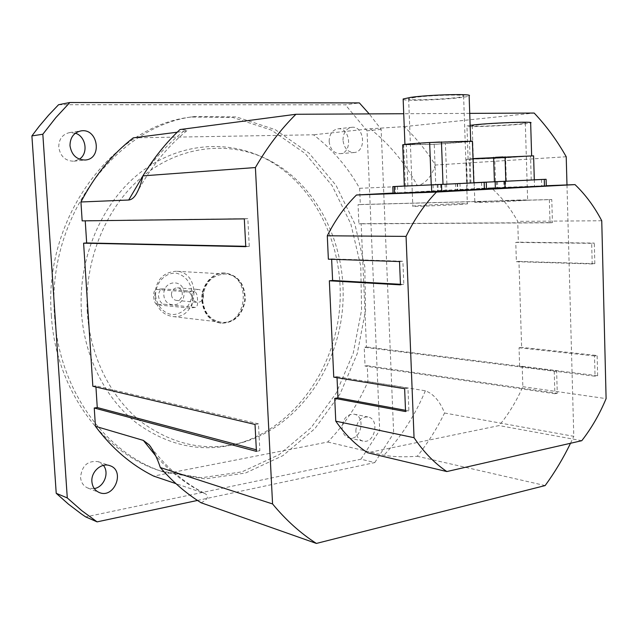 <?xml version="1.0" encoding="UTF-8"?>
<svg xmlns="http://www.w3.org/2000/svg" width="638" height="638" viewBox="0 0 638 638"><rect width="100%" height="100%" fill="white"/><g stroke="black" fill="none" stroke-linecap="round" stroke-linejoin="round"><path stroke-width="0.48" stroke-dasharray="3.19 2.39" d="M459.791 190.196L412.284 192.572L459.791 190.196M460.269 203.705C444.072 204.072 409.261 205.93 412.818 206.257C414.78 206.832 472.662 204.112 467.343 203.689L460.269 203.705M519.499 187.006L474.401 189.247L519.499 187.006M519.898 200.013C503.717 200.412 471.442 202.118 474.847 202.398C476.785 202.924 532.794 200.34 527.634 199.957L519.898 200.013M195.084 307.38L163.838 304.198C161.151 303.544 159.372 300.913 158.495 296.295C158.742 291.909 160.122 289.413 162.65 288.823L194.183 291.359C196.281 292.076 197.389 294.916 197.525 299.868C197.908 304.358 197.214 306.862 195.451 307.38L188.816 308.058L157.722 304.844C153.152 304.749 151.964 289.381 156.533 289.421L187.907 291.989C192.875 291.973 194.151 308.098 189.191 308.066L188.816 308.058M203.562 295.354C203.315 299.828 201.249 302.173 197.357 302.38C194.438 301.854 192.764 299.892 192.349 296.503C192.588 292.068 194.63 289.716 198.474 289.461C201.448 289.963 203.147 291.925 203.562 295.354M163.822 294.868C164.636 309.526 185.012 307.285 184.023 292.842C183.361 278.343 162.913 280.202 163.822 294.868M171.431 294.668C171.654 290.346 173.664 288.065 177.444 287.818C184.597 288.081 183.449 301.351 176.359 300.386C173.48 299.868 171.837 297.962 171.431 294.668M155.584 295.697C156.717 305.227 162.881 312.628 171.088 314.446C182.34 315.579 192.333 304.757 192.014 292.037C190.507 282.116 185.451 275.863 176.862 273.271C165.633 271.836 155.233 282.674 155.584 295.697M154.811 295.952C155.6 280.56 162.706 272.322 176.128 271.246C202.429 271.788 198.211 320.467 172.212 316.488C162.076 314.486 156.278 307.644 154.811 295.952M202.701 300.346C204.2 312.795 210.205 320.069 220.708 322.166C247.648 326.313 252.13 274.531 224.879 273.981C210.955 275.153 203.562 283.942 202.701 300.346M201.823 300.442C203.378 313.394 209.623 320.97 220.557 323.163C233.939 322.972 241.993 315.236 244.729 299.972C244.657 284.46 238.046 275.464 224.903 272.976C212.446 271.876 200.667 285.696 201.823 300.442M202.342 300.49C203.905 313.449 210.149 321.034 221.083 323.227C234.465 323.027 242.528 315.3 245.263 300.019C245.191 284.5 238.58 275.496 225.429 273C212.972 271.9 201.193 285.736 202.342 300.49M51.375 315.563C55.777 390.041 103.228 453.243 160.601 470.996L201.52 477.726L241.906 471.881L279.125 454.639L311.081 427.707L336.17 393.152L353.245 353.181L361.571 310.084L360.773 266.206L350.82 223.89L332.047 185.538L305.195 153.519L271.485 130.136L232.71 117.44L191.24 117.041C113.221 125.415 42.985 218.021 51.375 315.563M81.441 312.397C77.892 258.015 101.769 202.685 140.201 172.643C178.76 142.625 227.838 138.996 266.285 159.085C316.185 185.475 344.895 247.392 339.631 308.186C334.368 368.987 295.45 425.052 241.762 442.469C205.141 453.514 170.202 447.134 136.939 423.329C105.892 399.252 84.487 357.743 81.441 312.397M87.318 312.652C83.825 258.797 107.407 204.001 145.384 174.214C183.473 144.451 231.985 140.799 270.01 160.68C319.359 186.774 347.774 248.158 342.55 308.441C337.335 368.724 298.799 424.31 245.694 441.544C209.487 452.462 174.956 446.129 142.099 422.523C111.435 398.662 90.317 357.551 87.318 312.652M103.396 465.373L98.268 461.673C87.749 460.373 81.847 465.604 80.555 477.376C81.082 482.599 83.53 486.164 87.892 488.078L94.296 488.596M329.144 141.477C330.181 149.3 333.818 153.367 340.054 153.678C352.854 153.2 350.485 126.906 337.773 128.852C332.207 130.096 329.336 134.307 329.144 141.477M342.989 140.137C343.18 132.856 346.083 128.581 351.682 127.321C364.489 125.359 366.858 152.059 353.962 152.538C347.686 152.211 344.026 148.08 342.989 140.137M342.112 427.915C342.606 433.361 344.951 436.711 349.138 437.963C361.052 441.193 366.244 416.04 354.074 414.19C346.825 414.166 342.837 418.743 342.112 427.915M355.837 430.897C356.578 421.582 360.59 416.933 367.887 416.941C380.136 418.799 374.889 444.335 362.902 441.073C358.684 439.805 356.331 436.416 355.837 430.897M75.412 133.198L69.478 132.616C62.404 134.331 58.824 139.18 58.744 147.171C60.323 156.398 65.371 161.071 73.88 161.207L79.383 159.173M54.549 316.001C58.959 390.855 106.562 454.344 164.094 472.144L205.125 478.883L245.606 472.989L282.921 455.636L314.957 428.576L340.102 393.861L357.216 353.715L365.566 310.435L364.776 266.365L354.816 223.866L336.011 185.347L309.103 153.184L275.329 129.689L236.459 116.921L194.877 116.507C116.642 124.896 46.135 217.957 54.549 316.001M58.568 104.72L345.389 104.799L359.369 102.909M381.133 129.347L367.025 130.814L379.698 430.307L393.662 433.25L381.133 129.347L369.211 113.899M197.469 500.439L374.769 462.59L360.941 459.193L85.715 516.908M367.025 130.814L345.389 104.799M360.941 459.193L379.698 430.307M374.769 462.59L393.662 433.25M133.254 137.856L313.465 134.785C332.231 149.164 347.614 166.996 359.633 188.29L360.326 204.519L358.062 204.654L358.891 223.85L361.156 223.691L366.467 346.96L364.226 347.279L365.04 366.06L367.273 365.718L367.951 381.508C358.006 404.452 344.6 424.629 327.741 442.022L153.646 476.092M95.939 387.003L95.859 385.846L92.845 386.277M85.237 220.836L82.158 220.876M327.741 442.022L383.924 455.277C393.287 456.856 404.396 457.191 417.252 456.282C427.811 443.027 436.91 428.6 444.558 413.009C439.917 401.23 433.521 393.829 425.363 390.791L367.951 381.508M201.137 502.784C207.749 499.434 209.112 496.396 205.237 493.66L175.96 483.652M177.22 132.202L186.846 130.742C187.484 130.192 185.195 129.793 179.98 129.546M359.633 188.29L417.443 185.77C425.53 183.64 431.495 176.726 435.339 165.035C426.423 150.751 416.064 137.952 404.253 126.627L370.192 128.78L313.465 134.785M469.728 113.381L403.726 113.723M404.253 126.627L534.173 113.054M545.147 485.574L417.252 456.282M566.217 156.749L435.339 165.035M444.558 413.009L573.793 436.328L566.983 184.924M367.273 365.718L557.261 393.271L556.623 370.782L366.467 346.96M361.156 223.691L552.428 222.606L551.774 199.511L360.326 204.519M255.025 424.453L258.462 423.847L259.849 450.715L256.34 449.782M258.462 423.847L95.859 385.846M259.849 450.715L256.428 451.377M244.314 218.866L247.823 218.651L249.267 246.388L245.742 246.316M247.823 218.651L85.229 220.692M249.267 246.388L245.766 246.667M552.428 222.606L550.012 222.798L549.35 199.662L358.062 204.654M550.012 222.798L358.891 223.85M549.35 199.662L551.774 199.511M556.623 370.782L554.239 371.204L364.226 347.279M554.239 371.204L554.877 393.734L365.04 366.06M554.877 393.734L557.261 393.271M570.524 443.274L573.793 436.328M393.064 193.051L491.3 187.843C501.643 197.142 510.448 208.315 517.721 221.354L518.359 242.177L515.767 242.408L516.373 261.7L518.957 261.428L521.621 347.367L519.053 347.774L519.643 366.746L522.203 366.308L522.841 386.676C516.501 401.119 508.606 414.086 499.131 425.578L367.64 452.757M337.031 377.688L336.984 376.643L333.754 377.154M331.64 259.291L331.624 258.884L328.363 259.18M400.441 284.301L403.83 284.492L400.465 284.859M399.524 261.556L402.897 261.237L403.83 284.492M331.624 258.884L402.897 261.237M518.957 261.428L594.831 263.677L592.208 263.965L591.681 243.341L594.313 243.094L518.359 242.177M516.373 261.7L592.208 263.965M515.767 242.408L591.681 243.341M594.831 263.677L594.313 243.094M519.643 366.746L595.047 376.237L594.528 355.972L597.136 355.518L521.621 347.367M519.053 347.774L594.528 355.972M522.203 366.308L597.646 375.75L595.047 376.237M597.646 375.75L597.136 355.518M405.513 410.314L408.886 410.944L405.561 411.558M404.644 388.709L407.969 388.135L408.886 410.944M336.984 376.643L407.969 388.135M491.3 187.843L546.288 185.722M601.746 220.764L517.721 221.354M522.841 386.676L606.1 398.63M581.784 440.699L499.131 425.578M431.766 142.457L404.803 144.77L436.001 144.228L470.501 141.341C466.872 141.022 456.561 141.261 439.582 142.043M472.415 141.524L470.501 141.341L472.407 141.181M402.769 144.818L434.239 144.379L472.798 141.508M403.16 99.424C405.624 101.857 466.41 98.587 469.129 95.859L469.201 95.796M415.067 97.375L408.623 98.738C404.109 101.338 460.995 98.643 463.603 96.131C467.75 94.201 431.025 95.118 415.067 97.375M404.404 186.073L407.881 185.889L405.329 186.001L403.71 145.121M405.329 186.001L435.73 184.51L434.239 144.379M435.73 184.51L446.879 183.983L445.42 143.797M446.879 183.983L474.209 182.779M473.835 182.803L470.94 182.954L473.835 182.827M404.325 186.025L474.209 182.755M404.325 186.057L404.763 186.041L404.325 186.065M444.2 184.095L437.939 184.398L444.2 184.095M480.765 189.374L474.337 189.693L480.765 189.374M444.447 190.73L438.186 191.041L444.447 190.73M404.197 192.875L397.721 193.202L404.197 192.875M439.997 191.559L433.338 191.894L439.997 191.559M486.507 189.119L393.08 193.41M495.574 157.307L468.308 159.253L503.741 157.937L531.661 155.975L503.135 156.932M473.38 158.575L466.514 159.372L494.753 158.407L533.599 155.847M470.142 125.335L466.944 125.981C461.649 127.975 526.541 124.809 530.577 122.871L530.656 122.839M479.337 124.681L472.224 125.726C467.726 127.409 522.682 124.705 525.313 123.11C529.261 121.874 495.327 123.022 479.337 124.681M466.912 183.002L455.476 183.521L474.209 182.699L466.912 183.002L466.083 159.221M467.335 182.954L466.514 159.372M495.503 181.567L524.476 180.235L477.272 182.444L495.503 181.567L494.753 158.407M506.325 181.064L505.591 157.873M534.309 179.804L524.476 180.235L534.142 179.828L533.44 156.039M534.142 179.828L531.239 179.98L534.309 179.836L534.5 186.463L541.702 186.129L534.5 186.463M466.123 183.018L459.974 183.313L466.123 183.018M503.438 181.184L497.488 181.471L503.438 181.184M503.645 187.58L497.696 187.875L503.645 187.58M466.346 189.566L460.205 189.869L466.346 189.566M502.927 188.178L496.619 188.497L502.927 188.178M546.295 185.913L496.691 187.875L455.715 190.084L486.499 188.936M157.722 304.844L163.838 304.198M187.907 291.989L194.183 291.359M162.937 288.823L156.812 289.421M425.363 390.791C415.099 415.178 401.294 436.671 383.924 455.277M203.913 493.126C186.208 484.25 170.139 471.809 155.688 455.803M143.997 174.078C155.552 157.347 168.719 143.119 183.505 131.396M370.192 128.78C389.443 144.14 405.194 163.137 417.443 185.77M484.401 182.308L484.633 189.175M446.56 183.975L446.799 190.595M437.205 184.414L437.453 191.025M395.241 186.471L395.52 193.258M544.062 179.366L544.254 185.977M505.567 181.072L505.767 187.452M496.484 181.503L496.691 187.875M457.59 183.409L457.821 189.941M457.159 183.457L457.398 190.036M463.603 96.131L467.343 203.689M408.623 98.738L412.818 206.257M525.313 123.11L527.634 199.957M472.224 125.726L474.847 202.398M195.451 307.38L189.191 308.066M162.65 288.823L156.533 289.421M177.444 287.818L198.474 289.461M176.359 300.386L197.357 302.38M224.879 273.981L176.128 271.246M220.708 322.166L172.212 316.488M225.429 273L224.903 272.976M221.083 323.227L220.557 323.163M270.01 160.68L266.285 159.085M245.694 441.544L241.762 442.469M87.892 488.078L99.313 492.536M98.268 461.673L109.816 465.66M340.046 153.678L353.962 152.538M337.773 128.852L351.69 127.321M349.13 437.963L362.902 441.073M354.074 414.19L367.887 416.941M73.872 161.207L85.301 160.01M69.478 132.616L80.874 130.91M194.877 116.507L191.24 117.041M164.094 472.144L160.601 470.996M151.078 447.397C167.028 468.148 185.084 483.564 205.237 493.66M186.846 130.742C167.89 146.158 151.653 166.063 138.143 190.459M470.7 141.588L470.685 141.086M407.881 185.889L406.27 144.85M470.94 182.954L469.512 141.477M474.106 182.803L474.337 189.693M481.538 182.452L481.77 189.342M437.939 184.398L438.186 191.041M445.101 184.055L445.34 190.706M397.45 186.384L397.721 193.202M404.763 186.041L405.034 192.851M433.074 184.829L433.338 191.894M440.675 184.47L440.938 191.536M468.101 159.133L466.944 125.981M470.062 182.835L469.241 159.165M531.239 179.98L530.529 156.079M541.51 179.501L541.702 186.129M497.488 181.471L497.696 187.875M504.419 181.144L504.626 187.548M459.974 183.313L460.205 189.869M467.048 182.978L467.279 189.542M496.396 181.702L496.619 188.497M503.749 181.359L503.964 188.154M455.476 183.521L455.715 190.084"/><path stroke-width="0.96" d="M94.296 488.596C104.058 487.065 109.632 472.742 103.396 465.373M91.896 481.666C90.907 471.705 101.49 462.351 109.816 465.66C125.534 470.389 114.417 499.083 99.313 492.536C94.903 490.606 92.43 486.985 91.896 481.666M79.383 159.173C88.61 153.487 86.034 136.42 75.412 133.198M69.997 145.719C70.084 137.585 73.713 132.648 80.874 130.918C98.061 127.72 102.726 158.854 85.309 160.01C76.696 159.875 71.592 155.114 69.997 145.719M369.211 113.899L359.369 102.909L69.845 102.511L58.568 104.72L48.568 115.223L39.085 126.436L31.9 135.91L42.834 134.235L67.285 497.935L56.224 493.31L31.9 135.91M56.224 493.31L68.489 504.18L81.321 513.917L85.715 516.908L97.096 521.868L197.469 500.439M67.285 497.935L81.808 510.687L97.096 521.868M69.845 102.511L55.809 117.663L42.834 134.235M175.96 483.652L153.646 476.092C131.284 464.958 111.873 448.362 95.437 426.304L94.249 408.009L97.263 407.546L95.939 387.003M94.249 408.009L256.428 451.377L255.025 424.453L92.845 386.277L83.602 243.174L86.664 242.958L85.237 220.836M83.602 243.174L245.766 246.667L244.314 218.866L82.158 220.876L80.938 201.991C94.536 175.817 111.969 154.436 133.254 137.856L177.22 132.202M95.437 426.304L143.343 440.395L149.204 444.877C153.63 450.811 157.339 458.363 160.321 467.542C172.683 481.794 186.28 493.549 201.137 502.784L316.4 543.432L545.147 485.574C554.741 472.447 563.202 458.347 570.524 443.274M403.726 113.723L295.92 114.274L179.98 129.546C165.984 142.768 153.622 158.216 142.896 175.873C141.301 183.042 139.036 189.175 136.117 194.255C133.988 197.804 131.516 199.726 128.701 200.021L80.938 201.991M566.983 184.924L566.217 156.749C557.086 140.559 546.407 125.997 534.173 113.054L469.728 113.381M142.896 175.873L255.407 167.547L272.57 503.94L160.321 467.542M256.34 449.782L97.263 407.546M245.742 246.316L86.664 242.958M295.92 114.274C280.688 129.418 267.178 147.171 255.407 167.547M272.57 503.94C285.872 520.066 300.482 533.232 316.4 543.432M546.288 185.722L575.005 184.613C585.509 194.67 594.417 206.72 601.746 220.764L606.1 398.63C599.592 414.214 591.49 428.234 581.784 440.699L446.847 471.554L367.64 452.757C355.621 444.909 344.999 434.382 335.771 421.176L334.727 398.375L337.941 397.825L337.031 377.688M334.727 398.375L405.561 411.558L404.644 388.709L333.754 377.154L329.352 280.792L332.605 280.457L331.64 259.291M329.352 280.792L400.465 284.859L399.524 261.556L328.363 259.18L327.294 235.789C335.317 219.903 345.038 206.305 356.467 194.997L393.064 193.051M332.605 280.457L400.441 284.301M337.941 397.825L405.513 410.314M327.294 235.789L406.063 236.387L414.046 437.692L335.771 421.176M575.005 184.613L436.464 192.078L356.467 194.997M406.063 236.387C414.461 219.105 424.589 204.335 436.464 192.078M446.847 471.554C434.478 463.204 423.544 451.911 414.046 437.692M474.209 182.755L486.276 182.229L463.108 183.385L473.835 182.827L472.407 141.181L429.645 142.505C414.046 143.43 405.09 144.196 402.769 144.794L402.769 144.818M439.582 142.043L431.766 142.457M469.201 95.796C473.436 93.539 429.661 94.671 410.8 97.351L403.144 98.986L403.16 99.424M473.835 182.803L472.415 141.524M443.003 184.35L412.539 185.746L463.108 183.385L443.003 184.35L441.448 141.883M431.24 184.9L429.645 142.505M404.325 186.025L392.801 186.607L412.539 185.746L404.325 186.081L402.698 144.826M404.325 186.081L402.769 144.794M439.734 184.502L433.074 184.829L439.734 184.502M403.926 186.073L397.45 186.384L403.926 186.073M480.534 182.492L474.106 182.803L480.534 182.492M393.08 193.41L486.507 189.119L486.276 182.237M534.309 179.804L546.104 179.286L524.827 180.339L541.51 179.501L534.309 179.836L533.599 155.847L473.38 158.575M503.135 156.932L495.574 157.307M531.637 155.824L530.656 122.839C535.465 121.356 494.562 122.735 475.406 124.729L470.142 125.335M505.822 181.256L475.804 182.635L524.827 180.339L505.822 181.256L505.049 156.804M494.418 181.79L493.621 157.371M475.804 182.635L474.209 182.699L475.804 182.635M502.712 181.399L496.396 181.702L502.712 181.399M486.499 188.936L546.295 185.913L546.104 179.286M155.688 455.803L143.343 440.395M128.701 200.021L143.997 174.078M484.162 182.348L484.394 189.263M441.48 184.446L441.743 191.559M394.324 186.543L394.595 193.378M431.447 184.916L431.711 192.014M544.278 179.382L544.469 186.041M504.857 181.328L505.073 188.154M495.136 181.782L495.359 188.601M149.204 444.877L151.078 447.397M138.143 190.459L136.117 194.255M470.685 141.086L469.129 95.859M404.939 144.403L403.144 98.986M392.801 186.607L393.08 193.418"/></g></svg>
